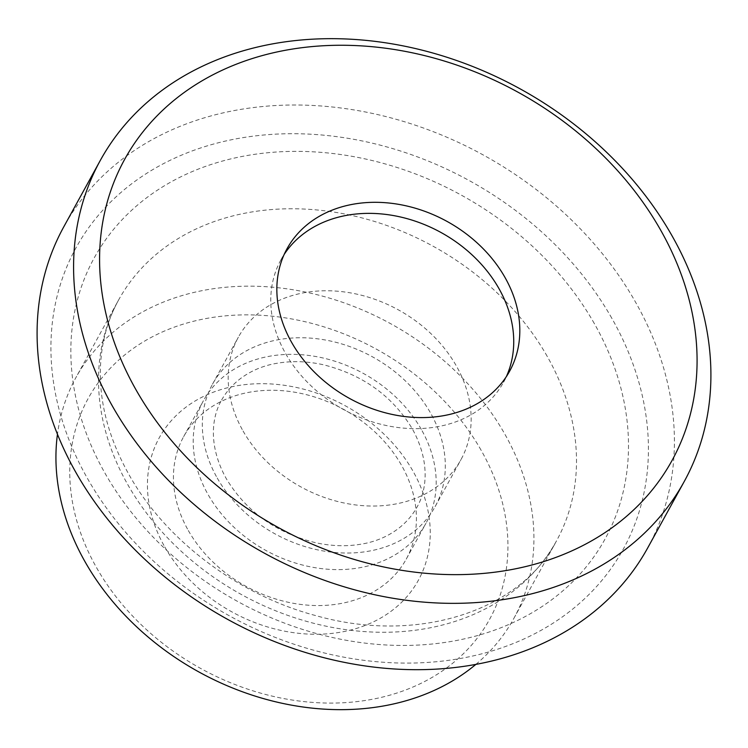 <?xml version="1.0" encoding="UTF-8"?>
<svg xmlns="http://www.w3.org/2000/svg" width="748" height="748" viewBox="0 0 748 748"><rect width="100%" height="100%" fill="white"/><g stroke="black" fill="none" stroke-linecap="round" stroke-linejoin="round"><path stroke-width="0.56" stroke-dasharray="3.74 2.81" d="M421.292 429.371A127.029 101.045 28.8 0 0 309.363 355.524A127.029 101.045 28.8 0 0 203.4 400.75A127.029 101.045 28.8 0 0 208.094 494.587A127.029 101.045 28.8 0 0 320.022 568.433A127.029 101.045 28.8 0 0 425.995 523.207A127.029 101.045 28.8 0 0 421.292 429.371M647.684 547.947A333.187 265.044 28.8 0 0 635.351 301.818A333.187 265.044 28.8 0 0 341.771 108.114A333.187 265.044 28.8 0 0 63.823 226.747M611.799 318.218A312.365 248.476 28.8 0 0 206.364 146.141A312.365 248.476 28.8 0 0 87.544 478.589A312.365 248.476 28.8 0 0 492.979 650.667A312.365 248.476 28.8 0 0 611.799 318.218M475.84 664.402A249.888 198.781 28.8 0 0 513.876 618.362A249.888 198.781 28.8 0 0 504.629 433.765A249.888 198.781 28.8 0 0 284.436 288.494A249.888 198.781 28.8 0 0 75.978 377.469A249.888 198.781 28.8 0 0 57.456 434.242M481.076 450.165A229.066 182.213 28.8 0 0 183.756 323.978A229.066 182.213 28.8 0 0 96.614 567.769A229.066 182.213 28.8 0 0 393.934 693.966A229.066 182.213 28.8 0 0 481.076 450.165M188.328 530.519A127.029 101.045 28.8 0 0 300.257 604.375A127.029 101.045 28.8 0 0 406.229 559.139A127.029 101.045 28.8 0 0 401.526 465.303A127.029 101.045 28.8 0 0 289.598 391.456A127.029 101.045 28.8 0 0 183.625 436.682A127.029 101.045 28.8 0 0 188.328 530.519M164.766 546.928A147.852 117.614 28.8 0 0 356.674 628.376A147.852 117.614 28.8 0 0 412.915 471.016A147.852 117.614 28.8 0 0 221.015 389.568A147.852 117.614 28.8 0 0 164.766 546.928M217.219 478A127.029 101.045 28.8 0 0 329.148 551.856A127.029 101.045 28.8 0 0 435.121 506.62A127.029 101.045 28.8 0 0 430.418 412.784A127.029 101.045 28.8 0 0 318.489 338.938A127.029 101.045 28.8 0 0 212.516 384.163A127.029 101.045 28.8 0 0 217.219 478M243.072 431.016A127.029 101.045 28.8 0 0 355.001 504.863A127.029 101.045 28.8 0 0 460.964 459.637A127.029 101.045 28.8 0 0 456.271 365.8A127.029 101.045 28.8 0 0 344.342 291.944A127.029 101.045 28.8 0 0 238.369 337.18A127.029 101.045 28.8 0 0 243.072 431.016M284.212 254.367A127.029 101.045 28.8 0 0 280.949 259.78A127.029 101.045 28.8 0 0 285.652 353.617A127.029 101.045 28.8 0 0 397.581 427.463A127.029 101.045 28.8 0 0 503.544 382.237A127.029 101.045 28.8 0 0 506.368 376.59M594.323 323.566A291.542 231.917 28.8 0 0 215.92 162.961A291.542 231.917 28.8 0 0 105.019 473.241A291.542 231.917 28.8 0 0 483.423 633.846A291.542 231.917 28.8 0 0 594.323 323.566M547.209 356.366A249.888 198.781 28.8 0 0 327.016 211.095A249.888 198.781 28.8 0 0 118.558 300.07A249.888 198.781 28.8 0 0 127.805 484.667A249.888 198.781 28.8 0 0 347.998 629.938A249.888 198.781 28.8 0 0 556.456 540.963A249.888 198.781 28.8 0 0 547.209 356.366M221.642 399.984C234.068 378.021 256.601 366.324 277.994 363.126C292.15 360.77 307.035 361.256 322.678 364.594C362.509 374.477 392.382 395.87 412.279 428.791C429.894 460.628 427.36 489.295 416.87 507.387C404.444 529.36 381.919 541.056 360.517 544.254C346.371 546.61 331.476 546.115 315.843 542.777C276.003 532.903 246.139 511.501 226.242 478.58C208.627 446.752 211.151 418.076 221.642 399.984M513.876 618.362L556.456 540.963C521.571 609.068 420.124 645.234 315.544 615.548C237.78 594.941 165.186 539.682 129.067 474.784C109.863 440.366 100.279 406.463 100.326 373.074C100.475 346.193 106.553 321.864 118.558 300.07L75.978 377.469M406.229 559.139L425.995 523.207M435.121 506.62L460.964 459.637M280.949 259.78L287.036 248.719M503.544 382.237L509.631 371.176M212.516 384.163L238.369 337.18M183.625 436.682L203.4 400.75"/><path stroke-width="1.12" d="M671.854 235.48A333.187 265.044 28.8 0 0 378.264 41.776A333.187 265.044 28.8 0 0 100.316 160.409A333.187 265.044 28.8 0 0 112.649 406.538A333.187 265.044 28.8 0 0 406.229 600.242A333.187 265.044 28.8 0 0 684.177 481.609A333.187 265.044 28.8 0 0 671.854 235.48M660.456 229.767A312.365 248.476 28.8 0 0 255.021 57.69A312.365 248.476 28.8 0 0 136.201 390.138A312.365 248.476 28.8 0 0 541.636 562.216A312.365 248.476 28.8 0 0 660.456 229.767M100.316 160.409L63.823 226.747A333.187 265.044 28.8 0 0 76.146 472.876A333.187 265.044 28.8 0 0 369.736 666.58A333.187 265.044 28.8 0 0 647.684 547.947L684.177 481.609M57.456 434.242A249.888 198.781 28.8 0 0 85.225 562.066A249.888 198.781 28.8 0 0 475.84 664.402M506.368 376.59A127.029 101.045 28.8 0 0 498.851 288.401A127.029 101.045 28.8 0 0 390.708 215.097A127.029 101.045 28.8 0 0 284.212 254.367M291.729 342.556A127.029 101.045 -151.2 0 1 287.036 248.719A127.029 101.045 -151.2 0 1 392.999 203.493A127.029 101.045 -151.2 0 1 504.928 277.34A127.029 101.045 -151.2 0 1 509.631 371.176A127.029 101.045 -151.2 0 1 403.658 416.412A127.029 101.045 -151.2 0 1 291.729 342.556"/></g></svg>
